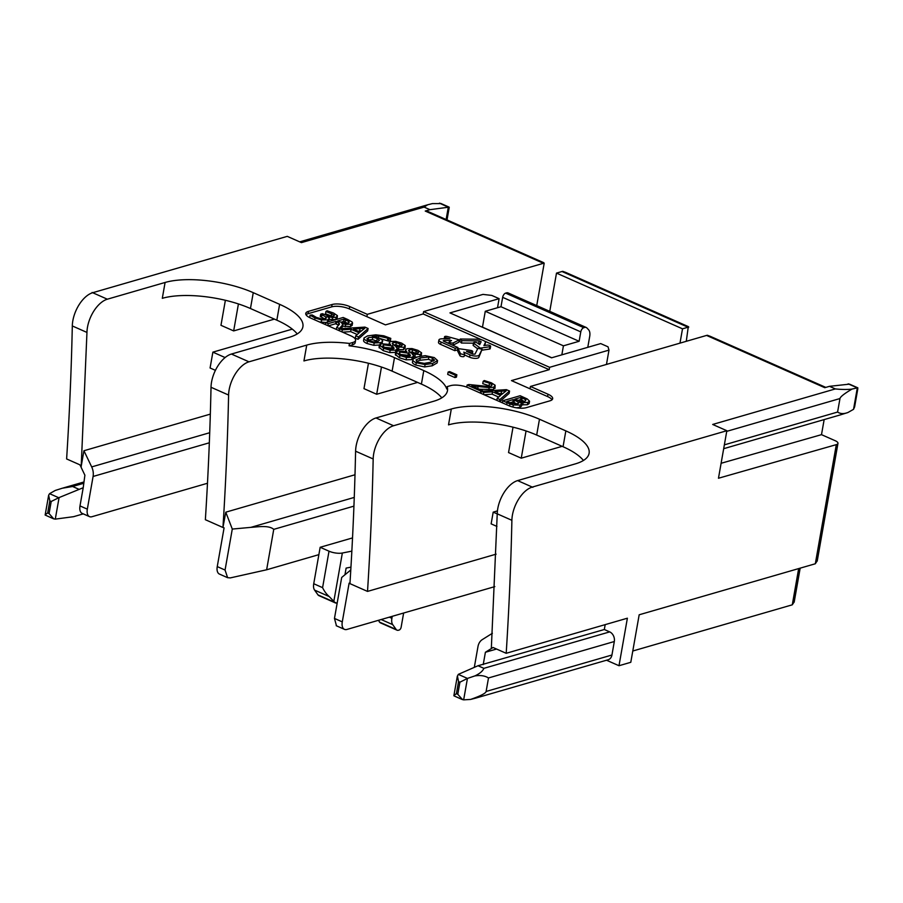 <?xml version="1.0" encoding="UTF-8"?>
<svg xmlns="http://www.w3.org/2000/svg" width="903" height="903" viewBox="0 0 903 903"><rect width="100%" height="100%" fill="white"/><g stroke="black" fill="none" stroke-linecap="round" stroke-linejoin="round"><path stroke-width="1.35" d="M824.157 419.59L821.493 434.659L835.173 440.698A7.63 2.63 -169.9 0 1 837.961 443.384A7.63 2.63 -169.9 0 1 836.313 444.637L815.319 563.765L639.177 614.785L630.791 662.305L618.995 665.725L627.382 618.205L506.199 653.298L493.015 647.474L491.435 648.523L491.503 647.496L491.322 648.557L497.237 513.83A25.419 13.782 -66.1 0 1 517.622 480.599L532.86 487.338M83.268 513.875L73.628 516.674L55.286 519.123L59.09 497.576L83.211 487.722L84.893 475.192L81.044 467.167L83.934 450.732L210.331 414.127M551.778 357.757L527.397 347.136M403.641 613.013L401.135 627.235A2.54 1.377 -66.1 0 1 399.149 630.034L398.516 630.215A6.355 3.443 -66.1 0 1 396.981 630.159A6.355 3.443 -66.1 0 1 396.146 629.447L392.715 624.639A10.17 5.508 -66.1 0 1 391.891 618.295L392.241 616.32M378.38 620.327L380.084 622.686M350.951 567.14L346.12 568.1L344.946 574.771M337.135 603.294L334.742 602.301L329.189 596.544C326.457 594.151 324.256 591.194 322.585 587.65L329.019 551.191L320.17 547.286L313.736 583.733A10.17 5.508 113.9 0 0 314.571 590.088L317.991 594.896A6.355 3.443 113.9 0 0 318.838 595.608L335.747 603.08M351.843 551.135L342.35 553.02A10.17 3.533 -170 0 1 329.019 551.191M352.52 537.917L320.17 547.286M561.835 354.845L563.427 345.826L485.272 311.275L482.484 327.123L515.669 341.955M563.427 345.826L579.116 341.289L500.973 306.727L485.272 311.275M579.128 341.278L580.787 331.886A3.815 2.066 -66.1 0 1 583.789 327.687L584.692 327.417A6.355 3.443 -66.1 0 1 586.228 327.473A6.355 3.443 -66.1 0 1 586.86 327.924L588.53 329.697A10.17 5.508 -66.1 0 1 589.704 336.447L587.785 347.328M586.228 327.473L508.073 292.922A6.355 3.443 113.9 0 0 506.538 292.865L505.635 293.125A3.815 2.066 113.9 0 0 502.655 297.335L500.984 306.727M474.312 667.362L477.969 646.638A12.71 9.719 73.8 0 1 482.292 639.606L492.383 633.285M513.028 427.175L508.547 452.572L521.245 458.182L562.163 446.33M521.245 458.182L526.054 430.957M517.983 400.435L520.625 399.668L524.361 401.429M521.042 397.32L514.879 399.103L520.738 401.327L524.891 401.293L525.975 399.882L521.042 397.32L520.625 399.668M509.958 402.761L512.893 401.914L517.904 404.454M513.31 399.566L506.888 401.417L511.516 403.37L517.633 403.822L518.322 402.106L513.31 399.566L512.893 401.914M518.864 402.998L518.322 402.106L518.04 403.686M509.924 403.923L502.723 400.785L520.162 395.728L527.25 398.968L529.564 401.214L527.792 402.399L523.119 402.625L519.349 401.632L521.799 403.912L520.072 405.052L513.31 404.995L509.924 403.923L509.563 405.978M516.426 407.806L519.654 407.4L521.381 406.26L521.799 403.912M521.641 404.77L527.375 404.747L529.147 403.562L529.564 401.214M502.361 402.817L502.723 400.785M499.494 393.663L502.948 393.415M494.957 391.665L501.537 394.566L506.233 390.83L494.957 391.665M480.836 393.302L481.243 391.281L506.38 389.644L509.552 391.044L499.89 399.532L497.181 398.325L500.612 395.39L492.541 391.812L483.782 392.41L483.421 394.442M484.019 394.713L492.124 394.159L498.67 397.06M492.541 391.812L492.124 394.159M497.181 398.325L496.819 400.368M499.89 399.532L499.528 401.564M499.731 401.654L509.134 393.392L509.552 391.044M483.782 392.41L481.243 391.281M480.441 393.121L480.802 391.089L467.111 385.039L468.871 384.52L487.913 386.45L491.176 386.1L492.079 384.96L489.494 383.165L483.173 381.314L484.268 380.535L491.401 382.838L495.137 385.242L493.817 387.184L489.155 387.624L471.795 385.886L482.473 390.604L482.371 391.213M479.369 389.227L493.399 389.532L494.731 387.59M495.137 385.242L495.002 388.414M483.173 381.314L482.755 383.662L490.521 386.258M467.111 385.039L466.738 387.127M482.473 390.604L480.802 391.089M455.326 375.23L448.114 372.047L447.696 374.384L454.92 377.578L456.444 377.138L456.862 374.79L455.326 375.23L454.92 377.578M448.114 372.047L449.649 371.596L456.862 374.79M416.576 361.505L419.839 360.286L428.428 359.349L433.395 361.098M434.399 360.297L432.413 357.983L428.846 357.001L420.245 357.938L415.99 359.947L417.908 362.238L424.308 363.367L430.155 362.306L434.535 359.947M434.275 357.577L437.571 360.557L432.661 363.424L425.087 364.586L416.238 362.724C413.19 361.381 412.174 360.128 413.179 358.954L417.75 356.82L425.302 355.658L434.275 357.577M412.761 361.302C411.757 362.475 412.784 363.728 415.82 365.072L424.67 366.934L432.255 365.771L437.154 362.904L437.571 360.557M412.411 362.001L413.179 358.954M399.555 354.36L407.93 355.297L409.115 356.324M408.687 353.22L399.973 352.012L398.979 353.287L401.542 355.06L405.876 356.313L409.42 356.245L410.481 355.421L408.687 353.22L408.269 355.568M407.93 355.297L408.337 352.949M409.398 353.852L408.991 356.2M409.036 352.136L412.219 352.046L416.791 353.592M408.54 350.578L410.831 352.904L414.488 353.57L417.604 353.423L418.552 352.351L412.637 349.698L409.443 349.788L408.54 350.578L409.443 349.788L409.149 351.481M412.637 349.698L412.219 352.046M395.537 355.195L397.365 350.917L406.881 351.786L405.447 350.104L406.914 348.671L412.005 348.569L417.908 350.341L421.566 352.802L420.2 354.518L412.14 353.942L413.687 355.647L412.174 357.295L406.474 357.464L399.916 355.511L395.751 352.08L395.333 354.427L399.498 357.859L406.057 359.812L411.757 359.642L413.281 357.994M413.687 355.647L413.348 358.514M413.676 356.719L416.712 357.136M421.566 352.802L421.238 356.008M405.233 351.323L405.007 352.091M383.256 347.158L391.631 348.095L392.816 349.122M392.387 346.018L383.673 344.811L382.68 346.086L385.242 347.847L389.577 349.1L393.121 349.043L394.182 348.219L392.387 346.018L391.97 348.366M391.631 348.095L392.037 345.747M393.098 346.65L392.692 348.998M392.737 344.935L395.92 344.833L400.481 346.38M392.241 343.366L394.532 345.691L398.189 346.368L401.304 346.221L402.253 345.138L396.338 342.497L393.144 342.587L392.241 343.366L393.144 342.587L392.85 344.28M396.338 342.497L395.92 344.833M379.237 347.982L381.066 343.716L390.581 344.574L389.148 342.903L390.615 341.469L395.706 341.357L401.609 343.129L405.266 345.601L403.901 347.316L395.841 346.741L397.388 348.434L395.875 350.093L390.175 350.251L383.617 348.298L379.452 344.867L379.034 347.215L383.199 350.646L389.757 352.599L395.695 352.362M397.388 348.434L397.049 351.312M397.365 349.506L403.483 349.664L404.86 347.948M405.266 345.601L405.018 348.592M388.933 344.122L388.708 344.89M367.792 340.013L372.375 339.607L378.12 341.447M369.135 340.724L373.526 341.876L377.702 341.582L379.463 340.217L377.217 338.399L372.781 337.259L368.559 337.553L366.878 338.941L369.135 340.724M372.781 337.259L372.375 339.607M382.296 340.104C383.154 341.187 382.511 342.034 380.389 342.643L374.203 342.971L367.476 341.165C364.857 340.002 363.706 338.952 364.011 337.993L367.521 335.905L375.783 334.821L383.854 335.814L390.785 338.377L390.367 340.724L388.629 341.131L389.046 338.783L387.793 338.196L378.605 336.04L372.262 336.514L379.497 338.23L382.296 340.104L382.24 343.479M367.476 341.165L367.058 343.512C364.44 342.35 363.288 341.3 363.604 340.341L364.011 337.993M367.058 343.512L373.786 345.318L379.971 344.991M380.163 338.546L388.629 341.131M390.785 338.377L389.046 338.783M358.039 331.119L361.482 330.87M353.502 329.121L360.083 332.022L364.778 328.286L353.502 329.121M368.097 328.5L358.435 336.988L358.017 339.325L367.679 330.848L368.097 328.5L364.925 327.1L339.788 328.737L339.426 330.78M358.017 339.325L355.308 338.128L355.726 335.792L359.157 332.846L351.075 329.268L342.316 329.866L339.788 328.737M342.316 329.866L341.966 331.898M342.564 332.169L350.669 331.615L357.204 334.516M351.075 329.268L350.669 331.615M358.435 336.988L355.726 335.792M340.803 322.247L343.614 321.434L347.463 323.24M344.02 319.086L337.677 320.915L343.208 323.003L348.016 323.116L348.863 321.581L344.02 319.086L343.614 321.434M349.224 322.303L348.863 321.581L348.637 322.89M336.322 329.403L336.684 327.371L339.539 324.053L338.806 322.755L336.006 321.4L328.263 323.646L325.746 322.529L343.174 317.484L347.802 319.527L352.114 322.01L352.554 323.06L350.872 324.233L345.623 324.391L341.876 323.466L342.835 324.674L339.336 328.545L338.975 330.577M341.12 328.647L342.847 324.651L342.429 326.999M342.576 326.164L350.454 326.581L352.136 325.407L352.554 323.06M325.746 322.529L325.385 324.572M328.263 323.646L327.902 325.69M328.308 325.859L335.589 323.748L338.614 325.249M336.006 321.4L335.589 323.748M338.806 322.755L338.388 325.103M339.336 328.545L336.684 327.371M310.022 315.192L312.212 314.966L316.468 317.438L321.468 318.872L325.373 318.714L325.927 316.953L320.7 314.165L322.371 313.68L328.715 315.982L333.478 316.174L334.291 315.091L325.938 311.467L327.089 310.779L333.579 313.059L337.417 315.644L336.164 317.246L332.552 317.529L326.976 316.332L329.381 318.138L327.857 319.843L321.615 319.955L315 317.969L310.022 315.192L309.785 317.664M319.493 321.965L325.848 322.495M329.381 318.138L328.568 321.716M329.358 319.47L335.747 319.594L337.011 317.991M337.417 315.644L337.135 318.59M325.938 311.467L325.531 313.815L332.518 316.343M333.478 316.174L334.291 315.091L334.144 315.869M320.7 314.165L320.283 316.513L325.509 319.301M326.457 317.935L325.927 316.953L325.633 318.635M444.107 340.454L443.204 340.758L443.745 341.278L457.911 347.542L455.214 348.321L441.048 342.056A5.813 2.02 -170 0 1 438.914 340.002A5.813 2.02 -170 0 1 442.526 338.783L449.954 338.873L446.003 337.79A2.178 0.756 -170 0 1 444.558 336.785A2.178 0.756 -170 0 1 447.391 336.548L459.266 339.821L453.374 342.869A2.178 0.756 -170 0 1 450.89 342.869A2.178 0.756 -170 0 1 449.333 341.831A2.178 0.756 -170 0 1 449.581 341.56L451.534 340.544L444.107 340.454L443.949 341.368M447.301 342.847L449.152 342.869M452.809 345.285A2.178 0.756 10 0 0 452.967 345.217L458.848 342.169L459.266 339.821M438.914 340.002L438.508 342.35A5.813 2.02 10 0 0 440.63 344.404L454.796 350.669L457.494 349.89L457.911 347.542M455.214 348.321L454.796 350.669M487.089 345.115A2.178 0.756 -170 0 1 489.437 345.375A2.178 0.756 -170 0 1 490.622 346.289A2.178 0.756 -170 0 1 489.866 346.718L480.317 348.14L473.838 343.298A2.178 0.756 -170 0 1 473.533 342.813A2.178 0.756 -170 0 1 475.17 342.361A2.178 0.756 -170 0 1 477.529 343.084L479.674 344.686L481.13 341.718L479.166 340.905L461.839 340.691L460.248 339.009L477.585 339.235A5.813 2.02 -170 0 1 485.419 342.474A5.813 2.02 -170 0 1 485.351 342.666L483.918 345.589L487.089 345.115M481.954 350.183L489.46 349.066A2.178 0.756 10 0 0 490.216 348.637L490.622 346.289M484.719 345.465L484.945 345.014A5.813 2.02 10 0 0 485.001 344.822A5.813 2.02 10 0 0 485.013 344.607M460.248 339.009L459.841 341.357L461.422 343.027L473.477 343.185M461.839 340.691L461.422 343.027M477.743 343.242L480.227 343.569M473.533 342.813L473.127 345.16A2.178 0.756 10 0 0 473.432 345.646L477.642 348.806M480.193 348.806L480.317 348.14M464.571 353.694A2.178 0.756 -170 0 1 464.605 353.886A2.178 0.756 -170 0 1 462.596 354.303A2.178 0.756 -170 0 1 460.349 353.333L458.002 348.569L470.531 350.375A2.178 0.756 -170 0 1 472.743 351.538A2.178 0.756 -170 0 1 470.655 351.933L466.49 351.335L472.709 354.078L475.023 354.123L477.879 348.321L482.123 349.224L479.267 355.026A5.813 2.02 -170 0 1 470.011 354.868L463.792 352.114L464.571 353.694M458.002 348.569L457.584 350.906L459.932 355.68A2.178 0.756 10 0 0 462.189 356.651A2.178 0.756 10 0 0 464.198 356.233A2.178 0.756 10 0 0 464.165 356.042M464.424 354.924L469.605 357.204A5.813 2.02 10 0 0 478.85 357.374L482.123 349.224M472.314 353.908A2.178 0.756 10 0 0 472.325 353.886L472.743 351.538M707.331 335.306A7.63 4.131 113.9 0 0 706.575 335.431L530.433 386.461L548.019 394.227A12.71 4.425 -170 0 1 552.67 398.72A12.71 4.425 -170 0 1 549.927 400.83L526.336 407.659A12.71 4.425 -170 0 1 508.694 405.616L468.16 387.692A12.71 4.425 10 0 0 450.529 385.66L447.154 386.631L446.737 388.979A63.549 22.112 10 0 0 423.789 370.602L421.408 384.102A63.549 22.112 -170 0 1 441.781 397.851M552.004 399.803A12.71 4.425 10 0 0 547.602 396.575L511.459 380.603L549.205 369.666L549.622 367.318L608.983 350.116L608.035 346.82L600.709 343.58L551.564 357.814L449.965 312.901L499.111 298.667L491.785 295.428L482.97 294.401L423.609 311.603L423.191 313.951L385.446 324.877L366.889 316.671L367.295 314.334L543.437 263.304A7.63 4.131 -66.1 0 1 544.204 263.179L536.732 305.598M608.983 350.116L606.466 364.44M562.761 271.385A7.63 4.131 113.9 0 0 562.005 271.51L556.496 273.112L682.51 328.827L688.018 327.225A7.63 4.131 -66.1 0 1 688.775 327.1M549.758 311.354L556.496 273.112M78.493 489.099L72.624 486.503L62.33 488.218L55.275 490.442L49.575 493.67L48.649 495.205L45.15 515.049L53.683 518.875M83.934 450.732L91.688 466.907A12.71 9.719 73.8 0 1 93.088 476.468L87.331 509.157A10.17 5.508 113.9 0 0 89.51 516.629A10.17 5.508 113.9 0 0 91.959 516.719L207.476 483.263M83.211 487.722L79.995 505.917A10.17 5.508 113.9 0 0 82.184 513.389L89.51 516.629M225.107 357.554L212.871 352.147L292.312 329.132M238.426 303.939L233.663 330.916L220.964 325.306L225.378 300.281M274.422 319.109L233.663 330.916M92.106 292.459L107.344 299.198L165.091 282.47L162.303 298.317A63.549 22.112 -170 0 1 250.458 308.521L276.837 320.181A63.549 22.112 -170 0 1 297.211 333.929M165.091 282.47A63.549 22.112 -170 0 1 253.258 292.674L279.625 304.334A63.549 22.112 -170 0 1 302.9 326.762A63.549 22.112 -170 0 1 289.152 337.327L231.405 354.044A25.419 13.782 113.9 0 0 211.02 387.274A2580.074 1398.499 -66.1 0 1 205.365 519.71L222.951 527.487A2580.074 1398.499 113.9 0 0 228.594 395.051A25.419 13.782 -66.1 0 1 248.991 361.821L306.738 345.093A63.549 22.112 -170 0 1 349.472 343.445L352.847 342.463A12.71 4.425 10 0 0 355.59 340.352A12.71 4.425 10 0 0 350.94 335.871L310.395 317.946A12.71 4.425 -170 0 1 305.745 313.454A12.71 4.425 -170 0 1 308.499 311.343L332.09 304.514A12.71 4.425 -170 0 1 349.721 306.557L367.295 314.334M212.871 352.147L210.083 367.984L215.411 370.343M107.344 299.198A25.419 13.782 113.9 0 0 86.959 332.428L81.168 467.122L79.803 464.774L66.619 458.95A2580.074 1398.499 -66.1 0 0 72.308 325.949L86.959 332.428M441.149 203.604L432.435 203.593L427.638 204.789L424.094 207.092L301.433 242.625L287.267 236.36L92.693 292.719A25.419 13.782 113.9 0 0 72.308 325.949M422.446 207.566L424.026 206.832M543.73 262.683L427.085 211.11A7.63 4.131 113.9 0 0 425.245 211.054L429.963 209.677L424.094 207.092M429.963 209.677L448.294 207.227L446.127 219.531M439.456 203.141L448.294 207.227M448.599 207.182L449.186 207.34M306.738 345.093L303.939 360.94A63.549 22.112 -170 0 1 392.105 371.144L421.408 384.102M392.105 371.144L394.487 357.656L423.789 370.602M394.487 357.656A63.549 22.112 10 0 0 349.055 345.793L349.472 343.445M349.055 345.793L352.43 344.811A12.71 4.425 10 0 0 355.172 342.7L355.59 340.352M366.889 316.671L349.303 308.905A12.71 4.425 10 0 0 331.672 306.862L308.081 313.691A12.71 4.425 10 0 0 306.004 314.718M562.772 271.34L566.237 272.638M707.354 335.261L710.808 336.559M688.3 326.615L686.28 341.311M682.51 328.827L679.982 343.14M499.111 298.667L497.519 307.731M549.205 369.666L484.38 341.007M481.931 339.923L423.191 313.951M423.609 311.603L549.622 367.318M447.154 386.631A63.549 22.112 -170 0 1 447.47 390.683A63.549 22.112 -170 0 1 433.722 401.248L375.987 417.965A25.419 13.782 113.9 0 0 355.59 451.195A2580.074 1398.499 -66.1 0 1 349.946 583.631L367.521 591.409A2580.074 1398.499 113.9 0 0 373.176 458.972A25.419 13.782 -66.1 0 1 393.561 425.742L451.308 409.014A63.549 22.112 -170 0 1 539.475 419.229L565.842 430.889A63.549 22.112 -170 0 1 589.106 453.306A63.549 22.112 -170 0 1 575.369 463.871L517.622 480.599M494.821 586.611L346.921 629.447A10.17 5.508 -66.1 0 1 344.461 629.357A10.17 5.508 -66.1 0 1 342.282 621.885L349.111 583.157L349.946 583.53M496.108 554.16L367.521 591.409M417.581 382.409L376.675 394.261L363.977 388.651L368.458 363.254M376.675 394.261L381.472 367.036M355.003 474.764L225.784 512.182L222.951 527.487M223.097 527.442L224.079 527.871L217.251 566.599A10.17 5.508 -66.1 0 0 219.429 574.071L227.612 577.694L225.061 570.053L217.251 566.599M59.09 497.576L51.2 501.481L49.067 513.581L47.69 512.972L49.823 500.872L48.649 495.205M45.793 515.116C44.71 515.173 45.342 514.462 47.69 512.972M55.286 519.123L53.706 518.819L49.067 513.581M840.264 414.928L847.838 412.547C843.729 414.059 840.321 413.901 837.589 412.05L839.971 398.55C840.309 396.789 844.316 393.64 851.992 389.091C847.285 389.644 841.731 389.588 835.354 388.922L829.496 386.326L849.43 384.147M847.838 412.569L853.538 409.33L857.319 387.884L851.992 389.069M821.493 434.659L721.102 463.284M798.67 568.585L792.281 604.818L794.222 601.872M792.281 604.818L632.789 651.007M815.319 563.765L817.271 560.752M506.199 653.298A2580.074 1398.499 113.9 0 0 511.888 520.309A25.419 13.782 -66.1 0 1 532.273 487.078L726.847 430.72L718.472 478.24L836.313 444.637M726.847 430.72L712.681 424.455L835.354 388.922M854.407 407.321L853.538 409.319M829.496 386.326L824.778 387.692L706.575 335.431M530.433 386.461L530.016 388.809M451.308 409.014L448.52 424.861A63.549 22.112 -170 0 1 536.675 435.065L563.054 446.725A63.549 22.112 -170 0 1 583.428 460.474M497.226 513.92L493.196 512.136L497.429 510.906M493.196 512.136L491.13 523.864L496.943 526.438M474.831 675.929L467.438 678.424L463.657 699.859L462.426 699.498L457.787 694.294L459.92 682.194L458.543 681.584L457.449 676.144L458.295 674.383L478.026 665.737L483.884 668.333C482.766 671.098 479.741 673.638 474.82 675.941C480.283 675.026 484.843 675.704 488.5 677.961L486.119 691.461C485.803 693.256 480.656 695.908 470.677 699.407L475.678 698.132M475.475 698.188L608.193 659.743A7.63 5.836 -106.2 0 0 611.941 655.014L614.311 641.525A7.63 5.836 -106.2 0 0 609.694 631.886L604.321 629.515L478.026 665.737M491.322 648.557L485.396 652.271L483.229 664.585M604.321 629.515L605.179 624.628M485.396 652.271L496.56 649.043M618.995 665.725L606.545 660.228M461.681 698.99L463.657 699.859L470.677 699.43M459.92 682.194L467.438 678.424L458.295 674.383M454.514 695.818C453.611 695.863 454.243 695.152 456.41 693.685L457.787 694.294M342.282 621.885L334.471 618.42L336.469 625.824M334.471 618.42L341.695 577.446L350.782 569.974M318.872 554.645L266.633 569.782L273.756 529.35L353.931 506.131M225.784 512.182L232.285 529.068L250.865 527.363C257.897 526.934 268.676 524.97 273.756 529.35M232.285 529.068L225.061 570.053M266.633 569.782L230.321 577.897L227.624 577.683M389.328 617.155L391.891 618.295M392.715 624.639L381.168 619.526M396.146 629.447L379.395 622.043M334.742 602.301L317.991 594.896M329.189 596.544L314.571 590.088M313.736 583.733L322.585 587.65M333.85 601.184L342.35 553.02M580.787 331.886L502.644 297.335M583.789 327.687L505.635 293.125M584.692 327.417L506.538 292.865M458.543 681.584L456.41 693.685M522.171 397.817L521.765 400.164M514.428 400.063L514.021 402.411M507.012 402.682L506.662 404.713M513.31 404.995L512.938 407.072M520.072 405.052L519.654 407.4M523.119 402.625L522.713 404.973M527.792 402.399L527.375 404.747M501.515 391.202L501.097 393.55M478.059 386.687L477.743 388.504M489.155 387.624L488.749 389.972M493.817 387.184L493.399 389.532M489.494 383.165L489.087 385.513M420.245 357.938L419.839 360.286M428.846 357.001L428.428 359.349M432.413 357.983L432.006 360.331M432.661 363.424L432.255 365.771M416.238 362.724L415.82 365.072M424.67 366.934L425.087 364.586M399.973 352.012L399.623 353.976M416.283 350.793L415.877 353.141M399.916 355.511L399.498 357.859M406.474 357.464L406.057 359.812M412.174 357.295L411.757 359.642M415.211 354.574L414.793 356.922M420.2 354.518L419.884 356.279M383.673 344.811L383.324 346.763M399.984 343.591L399.577 345.939M383.617 348.298L383.199 350.646M390.175 350.251L389.757 352.599M395.875 350.093L395.458 352.441M398.912 347.373L398.494 349.721M403.901 347.316L403.483 349.664M368.559 337.553L368.142 339.9M377.217 338.399L376.811 340.747M374.203 342.971L373.786 345.318M380.389 342.643L380.14 344.088M378.605 336.04L378.312 337.756M387.793 338.196L387.376 340.544M360.06 328.658L359.642 331.006M345.556 319.764L345.138 322.1M341.989 325.836L341.571 328.184M345.623 324.391L345.206 326.739M350.872 324.233L350.454 326.581M336.74 321.728L336.322 324.075M315 317.969L314.673 319.831M321.615 319.955L321.197 322.303M327.857 319.843L327.462 322.032M332.552 317.529L332.135 319.876M336.164 317.246L335.747 319.594M331.728 313.409L331.322 315.757M321.942 314.695L321.536 317.043M453.374 342.869L452.967 345.217M446.003 337.79L445.822 338.828M441.048 342.056L440.63 344.404M489.866 346.718L489.46 349.066M485.351 342.666L484.945 345.014M479.166 340.905L478.759 343.253M473.838 343.298L473.432 345.646M460.349 353.333L459.932 355.68M470.011 354.868L469.605 357.204M479.267 355.026L478.85 357.374M470.655 351.933L470.452 353.084M688.018 327.225L562.005 271.51M83.448 483.365L72.624 486.503M91.688 466.907L209.71 432.718M209.327 442.797L93.088 476.468M87.331 509.157L79.995 505.917M250.458 308.521L253.258 292.674M279.625 304.334L276.837 320.181M211.02 387.274L228.594 395.051M231.405 354.044L248.991 361.821M352.847 342.463L352.43 344.811M308.499 311.343L308.081 313.691M332.09 304.514L331.672 306.862M349.721 306.557L349.303 308.905M543.437 263.304L425.245 211.054M373.176 458.972L355.59 451.195M375.987 417.965L393.561 425.742M58.718 497.722L49.575 493.67M49.823 500.872L51.2 501.481M837.589 412.05L724.353 444.852M726.734 431.352L839.971 398.55M511.888 520.309L497.237 513.83M857.319 387.884L848.177 383.843M548.019 394.227L547.602 396.575M565.842 430.889L563.054 446.725M536.675 435.065L539.475 419.229M611.941 655.014L486.119 691.461M488.5 677.961L614.311 641.525M609.694 631.886L483.884 668.333M250.865 527.363L354.258 497.418M396.981 630.159L380.073 622.686M449.333 341.831L449.017 343.603M444.558 336.785L444.197 338.806M485.419 342.474L485.001 344.822M464.605 353.886L464.198 356.233M63.086 488.004L83.686 482.044M299.706 241.857L427.175 204.936M449.231 207.351L447.008 219.926M440.687 203.401L449.141 207.137M688.402 326.649L565.312 272.232M840.761 414.782L723.675 448.689M800.171 568.156L794.166 602.177M837.961 443.384L817.204 561.124M857.816 388.775L854.61 406.96M849.441 384.125L857.85 387.839M825.793 387.398L709.882 336.153M457.336 676.121L453.882 695.682M453.983 695.863L462.392 699.588M344.461 629.357L336.198 625.7"/></g></svg>
